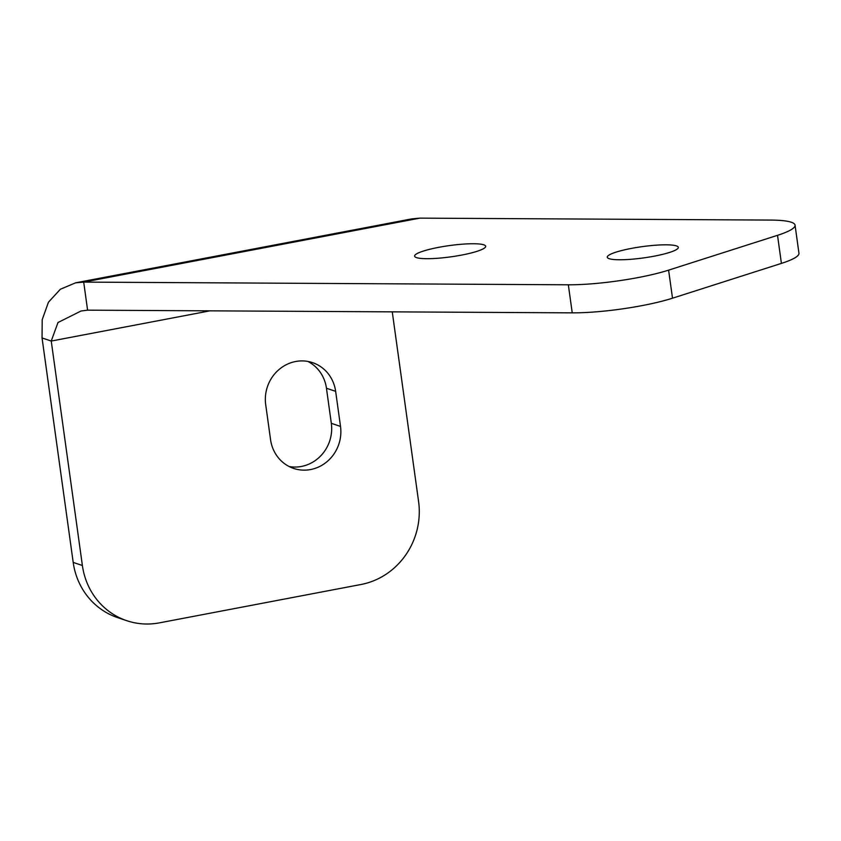<?xml version="1.0" encoding="UTF-8"?>
<svg xmlns="http://www.w3.org/2000/svg" width="841" height="841" viewBox="0 0 841 841"><rect width="100%" height="100%" fill="white"/><g stroke="black" fill="none" stroke-linecap="round" stroke-linejoin="round"><path stroke-width="1.26" d="M669.552 252.437A35.869 5.677 172.1 0 1 630.676 259.312A35.869 5.677 172.1 0 1 607.265 257.22A35.869 5.677 172.1 0 1 616.033 252.142A35.869 5.677 172.1 0 1 654.908 245.267A35.869 5.677 172.1 0 1 678.319 247.359A35.869 5.677 172.1 0 1 669.552 252.437M476.889 251.364A35.869 5.677 172.1 0 1 438.014 258.24A35.869 5.677 172.1 0 1 414.613 256.148A35.869 5.677 172.1 0 1 423.37 251.07A35.869 5.677 172.1 0 1 462.256 244.195A35.869 5.677 172.1 0 1 485.656 246.287A35.869 5.677 172.1 0 1 476.889 251.364M270.571 439.727L265.703 404.647A37.298 35.101 -71.4 0 1 312.568 362.639A37.298 35.101 -71.4 0 1 335.643 391.338L340.51 426.419A37.298 35.101 -71.4 0 1 293.646 468.416A37.298 35.101 -71.4 0 1 270.571 439.727M307.859 361.43A37.298 35.101 -71.4 0 1 326.455 388.248L331.322 423.328A37.298 35.101 -71.4 0 1 289.167 466.534M795.06 225.167A71.727 11.343 172.1 0 1 777.526 235.322L781.415 263.391A71.727 11.343 172.1 0 0 798.95 253.236L795.06 225.167A71.727 11.343 172.1 0 0 770.766 220.079L419.901 218.134L411.817 218.87L75.616 282.828L60.373 289.23L48.431 302.245L42.208 319.675L42.05 337.945L73.199 562.408A71.727 67.511 108.6 0 0 117.572 617.599L126.76 620.69A71.727 67.511 108.6 0 0 159.369 622.866L361.062 584.484A71.727 67.511 108.6 0 0 418.587 501.541L392.263 311.853M73.199 562.408L82.386 565.499A71.727 67.511 108.6 0 0 126.76 620.69M777.526 235.322L668.606 270.14A71.727 11.343 172.1 0 1 568.337 284.794L83.701 282.103L87.59 310.161L572.227 312.852A71.727 11.343 172.1 0 0 672.506 298.198L781.415 263.391M75.616 282.828L83.701 282.103L419.901 218.134M82.386 565.499L51.238 341.047L57.987 322.513L80.978 311.023L87.59 310.161M326.455 388.248L335.643 391.338M331.322 423.328L340.51 426.419M668.606 270.14L672.506 298.198M568.337 284.794L572.227 312.852M42.05 337.945L51.238 341.047L209.977 310.844"/></g></svg>
